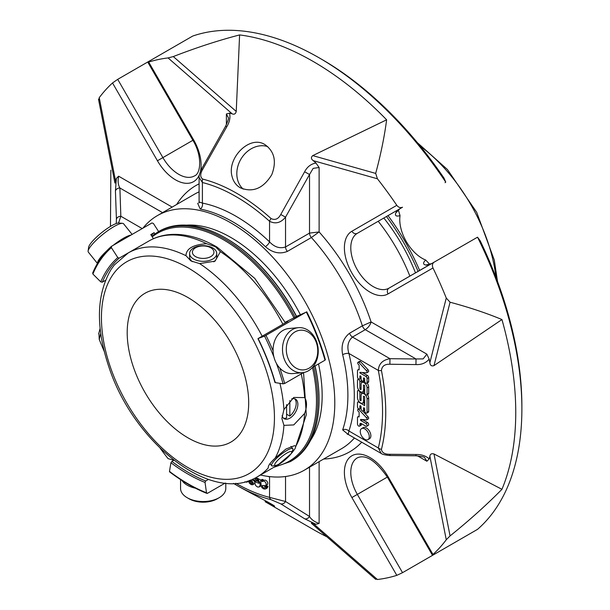 <?xml version="1.0" encoding="UTF-8"?>
<svg xmlns="http://www.w3.org/2000/svg" width="610" height="610" viewBox="0 0 610 610"><rect width="100%" height="100%" fill="white"/><g stroke="black" fill="none" stroke-linecap="round" stroke-linejoin="round"><path stroke-width="0.91" d="M187.949 297.527A85.918 49.601 60 0 1 244.069 373.236A85.918 49.601 60 0 1 230.9 442.082A85.918 49.601 60 0 1 144.989 392.474A85.918 49.601 60 0 1 144.989 293.273A85.918 49.601 60 0 1 187.949 297.527M247.401 481.115L246.882 482.19L244.885 481.816M250.756 479.956L252.959 482.312L253.272 483.333L252.761 484.752L251.282 484.66L249.391 483.242L248.537 481.183L249.574 481.526L251.236 483.669L252.067 483.707L252.296 483.15L249.787 480.322M253.31 478.888L253.79 480.627L252.723 480.268L252.479 479.254M259.067 483.303L258.35 481.061L257.267 480.131L256.246 480.222L255.643 481.229L254.583 480.749L255.315 479.246L257.1 479.025L258.434 479.872L260.089 483.234L260.02 485.598L259.082 486.986L257.542 487.024L255.62 485.522L254.462 481.717L259.067 483.303M261.652 480.604L261.972 481.641L263.863 481.046L265.373 482.075L266.227 483.898L265.746 485.705L262.239 485.537L262.727 487.253L263.871 487.924L264.793 487.893L265.274 486.925L266.356 487.344L265.693 488.892L264.046 489.045L262.087 487.832L261.301 486.315L260.592 480.314L261.652 480.604L263.253 479.681L263.573 480.718M363.484 401.144A4.239 2.448 60 0 1 362.607 403.08A4.239 2.448 60 0 1 359.336 401.944A4.239 2.448 60 0 1 357.483 397.674L357.483 391.338A1.7 0.984 60 0 1 357.834 390.56A1.7 0.984 60 0 1 359.145 391.018A1.7 0.984 60 0 1 359.885 392.726L359.885 399.642A0.846 0.488 -120 0 0 361.082 400.335L361.082 395.585A4.239 2.448 60 0 1 361.959 393.641A4.239 2.448 60 0 1 365.23 394.777A4.239 2.448 60 0 1 367.075 399.047L367.075 412.36A1.693 0.976 60 0 1 366.724 413.13A1.693 0.976 60 0 1 365.421 412.68A1.693 0.976 60 0 1 364.681 410.972L364.681 408.913A0.846 0.488 -120 0 0 363.476 408.22L363.476 410.278A1.693 0.976 60 0 1 363.125 411.056A1.693 0.976 60 0 1 361.821 410.599A1.693 0.976 60 0 1 361.082 408.898L361.082 406.839A0.846 0.488 -120 0 0 359.885 406.146L359.885 408.204A1.693 0.976 60 0 1 359.534 408.982A1.693 0.976 60 0 1 358.222 408.525A1.693 0.976 60 0 1 357.483 406.817L357.483 402.798A1.693 0.976 60 0 1 357.834 402.02A1.693 0.976 60 0 1 358.688 402.104L364.681 405.566L364.681 397.346A0.846 0.488 -120 0 0 363.484 396.66L363.484 401.144L364.681 400.45M363.484 390.011A4.239 2.448 60 0 1 362.607 391.948A4.239 2.448 60 0 1 359.336 390.812A4.239 2.448 60 0 1 357.483 386.542L357.483 380.304A1.693 0.976 60 0 1 357.834 379.527A1.693 0.976 60 0 1 359.145 379.984A1.693 0.976 60 0 1 359.885 381.685L359.885 388.517A0.846 0.488 -120 0 0 361.082 389.203L361.082 384.452A4.239 2.448 60 0 1 361.959 382.516A4.239 2.448 60 0 1 365.23 383.652A4.239 2.448 60 0 1 367.075 387.914L367.075 394.243A1.693 0.976 60 0 1 366.724 395.021A1.693 0.976 60 0 1 365.421 394.563A1.693 0.976 60 0 1 364.681 392.863L364.681 386.138A0.846 0.488 -120 0 0 363.484 385.451L363.484 390.011L364.681 389.317M364.772 439.307A6.382 3.683 60 0 1 360.609 433.687A6.382 3.683 60 0 1 361.585 428.578A6.382 3.683 60 0 1 367.967 432.261A6.382 3.683 60 0 1 367.967 439.627A6.382 3.683 60 0 1 364.772 439.307M359.115 412.207L358.024 411.033A1.357 0.785 60 0 1 357.727 409.905A1.357 0.785 60 0 1 358.009 409.318A1.357 0.785 60 0 1 358.817 409.47L366.541 417.804A1.441 0.831 60 0 1 366.778 419.802A1.441 0.831 60 0 1 366.465 419.871L360.8 419.436A0.679 0.389 -120 0 0 360.99 420.61L365.878 423.432A1.693 0.976 60 0 1 366.984 424.926A1.693 0.976 60 0 1 366.724 426.283A1.693 0.976 60 0 1 365.878 426.199L361.234 423.523A1.914 1.106 -120 0 0 360.281 423.424A1.914 1.106 -120 0 0 359.885 424.301L359.885 425.452A1.7 0.984 60 0 1 359.534 426.146A1.7 0.984 60 0 1 358.222 425.688A1.7 0.984 60 0 1 357.483 423.98L357.483 417.293A1.357 0.785 60 0 1 357.75 416.874A1.357 0.785 60 0 1 358.078 416.813L359.115 416.897L359.115 412.207M358.215 369.797L359.122 369.866L359.122 365.169L358.024 363.987A1.357 0.785 60 0 1 357.727 362.866A1.357 0.785 60 0 1 358.009 362.279A1.357 0.785 60 0 1 358.825 362.439L366.496 370.705A1.441 0.831 60 0 1 366.778 372.763A1.441 0.831 60 0 1 366.465 372.832L359.885 372.329L359.885 372.931L365.863 376.378A1.716 0.991 60 0 1 367.075 378.482L367.075 382.485A1.693 0.976 60 0 1 366.724 383.263A1.693 0.976 60 0 1 365.421 382.813A1.693 0.976 60 0 1 364.681 381.105L364.681 379.046A0.846 0.488 -120 0 0 363.476 378.352L363.476 380.411A1.693 0.976 60 0 1 363.125 381.189A1.693 0.976 60 0 1 361.821 380.731A1.693 0.976 60 0 1 361.082 379.023L361.082 376.965A0.846 0.488 -120 0 0 359.885 376.279L359.885 378.337A1.693 0.976 60 0 1 359.534 379.107A1.693 0.976 60 0 1 358.222 378.657A1.693 0.976 60 0 1 357.483 376.95L357.483 370.666A1.716 0.991 60 0 1 357.841 369.881A1.716 0.991 60 0 1 358.215 369.797L359.122 369.279M248.949 480.619L248.689 481.092M248.544 481.229L246.882 482.19M253.958 480.528L254.66 481.603M254.69 483.501L252.761 484.752M248.537 481.183L249.879 480.413M253.79 480.627L254.736 480.078M254.972 478.087L255.331 479.231M249.574 481.526L250.489 481M255.643 481.229L257.237 480.306M258.701 481.702L256.269 480.871M254.462 481.717L255.453 481.145M255.56 479.063L257.161 478.141L260.935 480.116M261.194 485.613L259.136 486.963M263.253 479.681L262.186 479.391L260.592 480.314M266.356 487.344L267.95 486.422L267.287 487.969L265.579 488.976M267.95 486.422L266.867 486.002L265.274 486.925L263.962 485.728M264.138 480.245L265.464 480.123L266.974 481.153L267.828 482.967L267.378 484.759L265.746 485.712M364.681 403.721L363.087 402.806M366.724 413.13L368.326 412.207A1.693 0.976 -120 0 0 368.676 411.43L368.676 398.116A4.239 2.448 -120 0 0 367.441 394.609M364.681 392.55A4.239 2.448 -120 0 0 363.56 392.718L361.959 393.641M361.486 394.083L361.486 392.123M362.607 403.08L364.208 402.158A4.239 2.448 -120 0 0 364.681 401.723M366.724 395.021L368.326 394.098A1.693 0.976 -120 0 0 368.676 393.32L368.676 386.992A4.239 2.448 -120 0 0 367.106 383.042M364.711 381.425A4.239 2.448 -120 0 0 363.56 381.593L361.959 382.516M361.478 382.958L361.478 380.762A1.693 0.976 -120 0 0 361.349 380.045M361.219 379.748A1.693 0.976 -120 0 0 360.274 378.68M362.607 391.948L364.2 391.025A4.239 2.448 -120 0 0 364.681 390.591M367.967 439.627L369.561 438.697A6.382 3.683 -120 0 0 370.537 433.588A6.382 3.683 -120 0 0 366.374 427.968A6.382 3.683 -120 0 0 363.186 427.656L361.585 428.578M358.078 416.813L359.115 416.218M359.534 426.146L361.135 425.216A1.7 0.984 -120 0 0 361.478 424.529L361.478 423.66M359.885 425.452L361.478 424.529M366.724 426.283L368.326 425.361A1.693 0.976 -120 0 0 368.585 424.003A1.693 0.976 -120 0 0 367.479 422.509L362.592 419.688A0.679 0.389 -120 0 1 362.431 419.566M368.066 418.948A1.441 0.831 -120 0 0 368.379 418.879A1.441 0.831 -120 0 0 368.143 416.882L362.813 411.132M366.541 417.804L368.143 416.882M361.135 409.318L360.411 408.547A1.357 0.785 -120 0 0 360.358 408.502M358.817 409.47L360.411 408.547M366.724 383.263L368.326 382.34A1.693 0.976 -120 0 0 368.676 381.563L368.676 377.56A1.716 0.991 -120 0 0 367.464 375.455L362.37 372.519M359.885 372.931L360.8 372.397M368.066 371.909A1.441 0.831 -120 0 0 368.379 371.841A1.441 0.831 -120 0 0 368.089 369.782L360.426 361.517A1.357 0.785 -120 0 0 359.61 361.356L358.009 362.279M366.496 370.705L368.089 369.782M358.825 362.439L360.426 361.517M287.401 251.389A4.522 2.608 60 0 1 285.541 246.958L309.522 233.112L319.114 231.937L311.382 237.542L287.401 251.389C279.837 254.4 272.487 252.814 265.35 246.646A4.522 1.662 133.8 0 0 269.551 241.873C274.508 247.141 279.837 248.834 285.541 246.958L285.541 217.145C280.775 222.902 275.445 224.282 269.551 221.277A4.522 1.807 -48 0 1 271.099 218.578C275.079 220.431 278.297 219.066 280.752 214.499L304.626 171.768C307.181 166.827 310.963 163.922 315.965 163.045L319.114 167.506L313.159 168.36L309.522 174.506L304.626 171.768M199.096 177.35L199.096 177.35C198.814 176.061 199.668 173.202 201.658 168.779L202.665 169.412C200.057 173.888 200.08 177.121 202.726 179.104A4.522 3.218 -75.8 0 0 202.406 182.512L202.406 203.1A151.486 87.459 -120 0 1 269.551 241.873L269.551 221.277A175.619 101.39 -120 0 0 202.406 182.512L199.096 177.357L199.089 201.91L202.406 203.1A4.522 3.294 101.1 0 1 200.21 209.032L197.655 203.229M142.214 228.582L120.833 216.237L118.576 223.016M312.747 523.967C310.825 522.999 311.001 522.861 313.273 523.555A229.497 132.5 60 0 0 315.965 524.28L304.626 518.767L280.752 503.852L271.099 499.704A4.522 3.218 -75.8 0 1 269.551 497.379L285.541 501.512L285.541 476.509M300.212 314.371A129.099 74.534 -120 0 0 230.87 237.481A129.099 74.534 -120 0 0 186.424 225.159M310.604 440.252A129.099 74.534 -120 0 0 318.504 363.949M260.47 475.007A146.964 84.851 -120 0 0 304.352 470.173A146.964 84.851 -120 0 0 329.552 437.477A146.964 84.851 -120 0 0 230.87 222.894A146.964 84.851 -120 0 0 157.388 215.62A146.964 84.851 -120 0 0 142.953 228.155M269.498 476.593A4.522 3.294 -78.9 0 1 269.551 476.784L269.551 497.379A175.619 101.39 -120 0 1 235.849 483.257M280.752 214.499L285.541 217.145L309.522 174.506L309.522 233.112A4.522 2.608 60 0 0 311.382 237.542A146.964 84.851 60 0 1 362.363 325.839A4.522 2.608 60 0 0 365.268 329.667L416.02 358.97L389.973 358.703L352.481 337.055C347.997 341.043 346.8 346.503 348.889 353.442A4.522 1.662 -13.8 0 0 342.652 354.692C340.876 345.435 343.178 338.283 349.576 333.228A4.522 2.608 60 0 0 352.481 337.055L365.268 329.667C368.272 327.654 370.209 325.084 371.086 321.95L426.878 354.158L429.166 359.122C425.91 363.019 421.502 364.833 415.951 364.574L389.889 364.239C384.727 364.086 381.913 366.175 381.441 370.506A4.522 1.883 -11.1 0 1 378.314 370.43C378.711 363.88 382.6 359.976 389.973 358.703L389.889 364.239M389.927 455.533L389.889 454.282L415.951 454.496L415.974 455.8L389.927 455.533C385.139 455.06 382.234 454.366 381.204 453.451L378.314 447.961L348.889 430.98A4.522 3.294 18.9 0 0 342.652 429.913A146.964 84.851 -120 0 0 342.652 354.692M389.889 454.282C384.719 454.313 381.906 452.666 381.441 449.334A4.522 3.18 14.3 0 1 378.314 447.961A191.441 110.532 -120 0 0 378.314 370.43L348.889 353.442A151.486 87.459 -120 0 1 348.889 430.98L348.257 434.434L347.197 434.107L347.936 433.916M348.058 434.328L342.652 429.913M349.576 333.228L362.363 325.839L371.086 321.95A153.75 88.77 60 0 0 319.114 231.937L319.114 167.506M201.658 168.779L225.647 126.133L226.752 126.804L202.665 169.412M116.258 223.527L116.418 219.211A4.522 3.69 177.7 0 1 120.833 216.237L119.888 187.994A4.522 3.69 178.4 0 0 115.435 191.075L116.335 178.509L118.622 176.191C117.684 181.01 118.104 184.944 119.888 187.994L162.557 212.631M116.418 219.211L115.435 191.075M280.752 503.852A4.522 3.69 -57.7 0 0 285.541 501.512L309.522 516.457C311.26 519.514 314.463 521.847 319.114 523.456L315.965 524.28M304.626 518.767A4.522 3.69 -58.4 0 0 309.522 516.457L309.522 467.184M426.878 354.158L423.149 358.893L416.02 358.97L415.951 364.574M377.422 178.791L313.273 160.659C311.008 159.019 310.833 157.342 312.747 155.619L375.691 173.408L377.422 178.791A286.578 165.455 60 0 1 396.805 205.318C398.521 207.484 400.434 208.124 402.531 207.232L357.346 233.317L402.531 207.232M375.691 173.408C380.831 154.261 384.475 136.388 386.626 119.804L312.747 155.619M386.626 119.804A286.578 165.455 -120 0 0 239.6 34.922L236.238 111.447C235.597 113.887 234.263 114.703 232.227 113.872L168.078 57.927L173.301 56.562L236.238 111.447M239.6 34.922C218.327 40.466 196.222 47.679 173.301 56.562M232.044 176.412C233.317 181.467 236.032 185.242 240.18 187.743C252.738 192.89 263.268 188.536 271.785 174.673C276.757 161.513 274.508 151.516 265.045 144.684C249.97 134.574 226.767 157.891 232.044 176.412M226.752 126.804C229.619 122.046 230.542 117.494 229.535 113.147A229.497 132.5 60 0 1 232.227 113.872M313.273 160.659A229.497 132.5 60 0 1 315.965 163.045M229.535 113.147L226.386 113.971L228.376 117.715C228.902 117.982 227.995 120.788 225.647 126.133M98.934 99.499L99.239 97.669A286.578 165.455 60 0 1 112.522 82.96L117.707 79.346L162.893 157.609L157.441 160.758A36.173 20.885 60 0 0 199.34 174.841M99.239 97.669L115.61 181.2C115.076 183.511 114.878 183.595 114.993 181.452M110.852 170.19L110.471 226.417M115.61 181.2A229.497 132.5 60 0 1 116.335 178.509M104.226 351.36A286.578 165.455 60 0 1 99.239 339.404L98.934 333.197M326.929 536.83A286.578 165.455 -120 0 1 313.105 529.396L265.129 501.695L274.576 506.361C275.941 505.827 253.6 494.809 240.271 487.337L236.909 485.4A178.814 103.242 -120 0 0 271.099 499.704M415.951 454.496C421.502 454.397 425.902 455.876 429.166 458.918L426.878 461.236L424.629 457.637C424.651 457.05 421.769 456.433 415.974 455.8M445.056 548.115L402.531 572.668L396.805 575.352A286.578 165.455 60 0 1 377.422 579.5L375.691 578.852M446.261 539.758L429.882 456.227C430.172 454.061 431.545 453.306 433.992 453.962L450.058 535.915L446.261 539.758A286.578 165.455 60 0 1 432.978 554.467L432.421 555.153M450.058 535.915C469.212 520.505 486.505 504.973 501.946 489.319L433.992 453.962M501.946 489.319A286.578 165.455 -120 0 0 501.946 319.548L433.992 365.619C431.552 366.427 430.187 365.436 429.882 362.645L446.261 298.023L450.058 302.217L433.992 365.619M429.166 359.122A229.497 132.5 60 0 1 429.882 362.645M429.882 456.227A229.497 132.5 60 0 1 429.166 458.918M501.946 319.548C486.505 313.113 469.212 307.341 450.058 302.217M521.878 408.868L521.878 406.054A283.131 163.465 -120 0 0 480.161 240.737L477.531 237.183A286.578 165.455 -120 0 1 521.878 408.868A286.578 165.455 -120 0 1 477.531 529.35L434.183 554.391C432.368 555.413 431.964 555.443 432.978 554.467L388.059 476.669A36.173 20.885 60 0 0 351.886 455.777A36.173 20.885 60 0 0 351.886 497.554L396.805 575.352M434.183 262.056C432.368 263.428 431.964 265.396 432.978 267.973L388.059 293.913A4.522 3.69 -120 0 1 388.997 288.149L477.531 237.183M432.978 267.973A286.578 165.455 60 0 1 446.261 298.023M445.75 182.131A286.578 165.455 -120 0 0 319.236 57.889L321.676 59.292A283.131 163.465 -120 0 1 443.988 178.074L445.75 182.131L445.056 182.68M319.236 57.889A286.578 165.455 -120 0 0 192.722 36.051L149.366 61.069C147.567 62.129 147.345 62.464 148.695 62.075A286.578 165.455 60 0 1 168.078 57.927M193.614 139.873L192.897 140.292L147.818 62.212L148.695 62.075L193.614 139.873A36.173 20.885 60 0 1 200.499 171.143M149.229 61.145L117.707 79.346M173.888 460.275L168.078 458.636A286.578 165.455 60 0 1 160.216 448.335M431.43 263.65A31.651 18.277 60 0 1 426.024 265.075A4.522 3.523 -91.3 0 1 427.389 264.679L431.522 263.596L388.997 288.149A31.651 18.277 60 0 1 357.346 269.872A31.651 18.277 60 0 1 357.346 233.317A4.522 3.69 60 0 1 351.886 231.251A36.173 20.885 60 0 0 351.886 273.021A36.173 20.885 60 0 0 388.059 293.913M428.312 264.816A4.522 3.523 -91.3 0 1 428.929 265.091M429.371 264.435A180.339 104.119 -120 0 0 428.944 263.474L425.666 260.02A31.651 18.277 60 0 1 400.038 215.635C396.157 216.702 394.754 215.757 395.837 212.798A4.522 3.523 31.3 0 0 396.866 211.807L399.87 208.765A4.522 3.69 60 0 0 399.924 208.734M426.024 265.075C422.913 264.534 422.799 262.849 425.666 260.02M400.038 215.635L398.681 211.068A180.339 104.119 -120 0 0 398.063 210.206M386.458 216.512A157.929 91.18 60 0 1 418.109 271.336M295.255 317.574A132.545 76.524 -120 0 0 224.045 238.609A132.545 76.524 -120 0 0 157.776 232.044L159.073 231.289A132.545 76.524 60 0 1 225.349 237.854L225.997 238.235A131.63 75.998 60 0 1 296.742 316.712M315.065 365.931A131.63 75.998 60 0 1 319.076 399.443L319.076 400.19A132.545 76.524 60 0 1 291.618 460.87L290.322 461.625A132.545 76.524 -120 0 0 313.639 366.755M225.349 237.854L225.349 237.854A132.545 76.524 60 0 1 296.551 316.826M314.935 366.008A132.545 76.524 60 0 1 319.076 400.19M378.208 221.277A126.346 72.948 60 0 1 409.867 276.101M387.998 215.62A157.929 91.18 60 0 1 419.649 270.451M180.56 479.582L180.56 488.48A22.608 13.054 0 0 0 187.186 497.707L189.108 498.812A19.894 11.491 0 0 0 217.244 498.812L219.165 497.707A22.608 13.054 0 0 0 225.784 488.48L225.784 483.158M309.064 368.181A19.894 15.692 -95.1 0 1 286.326 348.02A19.894 15.692 -95.1 0 1 310.696 333.952A19.894 15.692 -95.1 0 1 309.064 368.181M132.126 234.408L123.601 223.801A22.608 4.781 141.2 0 0 122.534 223.336L118.889 223.024A19.894 4.201 141.2 0 0 111.348 225.898A19.894 4.201 141.2 0 0 88.602 247.363L88.122 250.992A22.608 4.781 141.2 0 0 88.358 252.136L97.432 263.428M187.186 497.707A22.608 13.054 0 0 0 219.165 497.707M182.001 480.505A22.608 13.054 0 0 0 195.406 488.183M308.363 370.804A22.608 17.835 -95.1 0 1 302.385 372.718A22.608 17.835 -95.1 0 1 282.605 351.787A22.608 17.835 -95.1 0 1 298.359 327.677A22.608 17.835 -95.1 0 1 317.505 344.711A22.608 17.835 -95.1 0 1 308.363 370.804M302.385 372.718L292.968 373.564A22.608 17.835 -95.1 0 1 273.814 356.537A22.608 17.835 -95.1 0 1 282.964 330.437A22.608 17.835 -95.1 0 1 288.942 328.523L298.359 327.677M122.534 223.336A22.608 4.781 141.2 0 0 113.971 226.6A22.608 4.781 141.2 0 0 88.122 250.992M130.921 235.102A22.608 4.781 141.2 0 0 123.388 238.312A22.608 4.781 141.2 0 0 113.155 245.357M106.864 250.74A22.608 4.781 141.2 0 0 97.531 263.253M207.446 493.33L206.493 492.796L207.446 493.33L225.174 483.097M173.919 460.26L171.883 461.434L170.93 462.746L169.473 471.423L170.144 471.797M169.473 471.423A171.143 98.812 -120 0 0 206.493 492.796L205.044 482.441L205.715 480.97L208.414 479.407M296.559 316.361L306.373 312.114A172.287 99.468 60 0 1 325.023 360.182L325.077 359.595M306.563 311.885L264.572 336.133L258.358 338.413L287.92 321.348L285.198 322.415M275.27 382.012L275.224 382.6L283.086 383.835L284.664 383.484L303.589 372.558M312.503 367.411L325.023 360.182M285.305 322.217L296.628 316.491M148.825 241.057L119.24 258.099L117.806 257.603L111.394 247.69L111.584 246.265L151.951 222.955L153.384 223.451L158.623 231.548M92.933 272.8L92.888 274.027L100.749 281.873L102.327 282.163L105.484 280.341M92.636 273.127C97.226 262.14 103.502 253.211 111.47 246.348L111.584 246.265M151.25 235.323A162.756 93.97 60 0 1 154.109 232.677L150.784 234.598L153.438 238.701M154.879 233.866L154.109 232.677M275.224 382.6A159.309 91.98 -120 0 0 258.167 338.642L258.358 338.413M279.388 463.859A10.782 2.28 -38.8 0 1 275.941 465.361A10.782 2.28 -38.8 0 1 281.767 456.654A10.782 2.28 -38.8 0 1 291.527 452.833A10.782 2.28 -38.8 0 1 279.388 463.859M210.801 256.589A10.782 6.23 180 0 1 192.76 253.798A10.782 6.23 180 0 1 205.966 246.173A10.782 6.23 180 0 1 210.801 256.589M275.941 465.361L273.082 465.926A13.565 2.867 -38.8 0 1 271.641 465.712A13.565 2.867 -38.8 0 1 280.417 454.976A13.565 2.867 -38.8 0 1 292.785 448.708A13.565 2.867 -38.8 0 1 292.693 450.165L291.527 452.833M286.586 414.205L289.834 416.081L289.834 400.549M289.834 416.081A11.308 6.527 120 0 0 294.63 398.772M286.586 404.575L286.586 417.957A11.308 6.527 120 0 1 283.444 418.14M212.768 259.036A13.565 7.831 180 0 1 197.983 260.729A13.565 7.831 180 0 1 189.611 253.493A13.565 7.831 180 0 1 203.176 245.662A13.565 7.831 180 0 1 216.741 253.493A13.565 7.831 180 0 1 212.768 259.036M282.11 415.639A11.308 6.527 120 0 0 284.214 418.727A11.308 6.527 120 0 0 288.24 418.91A11.308 6.527 120 0 0 289.864 418.163A11.308 6.527 120 0 0 297.253 408.204A11.308 6.527 120 0 0 295.522 399.146A11.308 6.527 120 0 0 291.649 398.909M213.797 261.804A13.565 7.831 0 0 0 216.741 256.932L216.741 253.493M189.611 253.493L189.611 256.932A13.565 7.831 0 0 0 192.402 261.69M199.661 263.604L215.063 261.141L220.378 251.648L215.452 246.745L206.683 243.741A129.213 74.603 60 0 0 148.924 240.996L128.207 252.959A129.213 74.603 60 0 1 185.974 255.697L190.899 260.92L199.661 263.604A129.213 74.603 60 0 1 262.17 336.209M279.937 383.339A129.213 74.603 60 0 1 283.932 409.562L281.873 418.498L283.932 425.368A129.213 74.603 60 0 1 275.148 458.156C270.146 462.776 267.866 466.025 268.301 467.893A129.213 74.603 60 0 1 257.428 476.768C212.188 505.141 133.811 443.241 109.007 367.319C95.549 327.235 96.288 294.546 111.226 269.254L114.375 264.915L128.207 252.959M268.217 467.191L268.301 467.893M291.976 452.849L295.126 448.51L295.858 446.192L294.538 445.666L285.892 449.067L275.148 458.156M283.932 409.562L293.768 397.453L304.642 397.606C307.127 401.288 307.127 406.557 304.642 413.412L293.768 424.918L283.932 425.368M185.974 255.697C186.218 248.621 193.118 244.64 206.683 243.741M267.706 146.613A24.865 20.305 -60 0 0 240.759 159.401A24.865 20.305 -60 0 0 243.215 189.123M363.484 396.66L364.079 396.309M358.688 402.104L359.206 401.807M359.885 408.204L361.082 407.511M359.885 406.146L360.479 405.795M363.476 410.278L364.681 409.584M363.476 408.22L364.079 407.876M367.075 412.36L368.676 411.43M367.075 399.047L368.676 398.116M359.885 399.642L361.082 398.948M359.885 392.726L361.097 392.024M363.484 385.451L364.079 385.101M367.075 394.243L368.676 393.32M367.075 387.914L368.676 386.992M359.885 388.517L361.082 387.823M359.885 381.685L361.478 380.762M359.885 424.301L361.234 423.523M365.878 423.432L367.479 422.509M360.99 420.61L362.592 419.688M359.885 378.337L361.082 377.643M359.885 376.279L360.479 375.928M363.476 380.411L364.681 379.717M363.476 378.352L364.079 378.009M367.075 382.485L368.676 381.563M367.075 378.482L368.676 377.56M365.863 376.378L367.464 375.455M267.264 476.303A151.486 87.459 -120 0 0 269.551 476.784M265.35 246.646A146.964 84.851 -120 0 0 200.21 209.032M271.099 218.578A178.814 103.242 -120 0 0 202.726 179.104M233.508 483.387A178.814 103.242 -120 0 0 236.909 485.4L233.508 483.387M354.402 437.988A146.964 84.851 60 0 1 341.432 448.762L304.352 470.173M157.388 215.62L194.468 194.209A146.964 84.851 60 0 1 199.089 191.853M381.441 449.334A194.643 112.377 -120 0 0 381.441 370.506M226.386 124.73L226.386 113.971M176.686 204.472A153.75 88.77 60 0 1 199.089 183.854M118.622 176.191L172.15 207.095M100.742 333.479L99.239 339.404M319.114 461.648L319.114 523.456M361.73 442.212A153.75 88.77 60 0 1 323.651 459.025M426.878 461.236L417.56 455.861M313.273 523.555L377.422 579.5M396.805 205.318L351.886 231.251M112.522 82.96L157.441 160.758M432.421 555.161L387.342 477.081L357.346 494.405L402.531 572.668M388.059 476.669L387.342 477.081C375.623 460.512 365.626 454.107 357.346 457.851A31.651 18.277 60 0 0 357.346 494.405L351.886 497.554M395.837 212.798A31.651 18.277 60 0 1 399.87 208.765L357.346 233.317M194.552 175.886A31.651 18.277 60 0 1 162.893 157.609L192.897 140.292C202.345 155.702 200.972 173.598 194.552 175.886M294.089 318.1A131.63 75.998 -120 0 0 223.397 239.73A131.63 75.998 -120 0 0 152.233 236.848M275.461 466.353A131.63 75.998 -120 0 0 312.472 367.449M495.968 277.359A126.232 72.88 -120 0 0 420.176 146.08M383.835 218.029A126.232 72.88 60 0 1 415.486 272.853M170.93 462.746A159.309 91.98 -120 0 0 205.044 482.441M284.664 383.484A172.287 99.468 -120 0 0 279.792 368.066M273.089 350.765A172.287 99.468 -120 0 0 266.006 335.416M283.086 383.835A171.143 98.812 -120 0 0 276.361 363.285M273.928 356.995A171.143 98.812 -120 0 0 264.572 336.133M111.394 247.69A171.143 98.812 -120 0 0 92.888 274.027M117.806 257.603A159.309 91.98 -120 0 0 100.749 281.873M171.883 461.434A158.165 91.317 -120 0 0 205.715 480.97M119.24 258.099A158.165 91.317 -120 0 0 102.327 282.163M187.949 267.798A122.328 70.623 60 0 1 262.857 460.863A122.328 70.623 60 0 1 113.033 374.365A122.328 70.623 60 0 1 187.949 267.798M284.87 460.016A129.213 74.603 60 0 1 278.137 464.812L257.428 476.768M304.642 413.412A129.213 74.603 60 0 1 295.858 446.192M301.226 373.922A129.213 74.603 60 0 1 304.642 397.606M220.378 251.648A129.213 74.603 60 0 1 282.88 324.253M264.13 480.23L262.536 481.153M357.834 402.02L358.886 401.418M359.534 408.982L361.082 408.082M363.125 411.056L364.681 410.164M357.834 390.56L358.718 390.049M357.834 379.527L358.695 379.031M357.75 416.874L359.115 416.081M366.778 419.802L368.379 418.879M358.009 409.318L358.71 408.913M357.841 369.881L359.122 369.142M359.534 379.107L361.082 378.215M363.125 381.189L364.681 380.289M366.778 372.763L368.379 371.841M199.379 202.459L198.852 203L199.096 201.925M381.204 453.451L348.272 434.442M98.507 99.27L114.924 183.038M100.124 328.287L98.698 333.906M311.336 523.235L375.684 579.347M157.776 232.044L151.798 236.169M273.791 467.321L290.322 461.625M417.408 142.717L447.42 169.511L476.7 212.326L494.268 259.967L497.501 281.431M206.889 493.399C194.445 488.419 182.009 481.244 169.588 471.865M306.777 311.84C314.623 327.661 320.822 343.636 325.374 359.763M257.954 338.687C265.106 353.144 270.764 367.723 274.927 382.432M292.785 448.708L290.932 446.398M271.641 465.712L269.955 463.615M148.924 240.996C155.916 236.993 163.64 234.797 172.111 234.408C186.53 233.889 201.483 238.106 216.977 247.058L254.789 278.412L285.396 322.797M291.344 453.619L278.137 464.812M295.126 448.51L306.296 414.815L303.551 372.58"/></g></svg>
